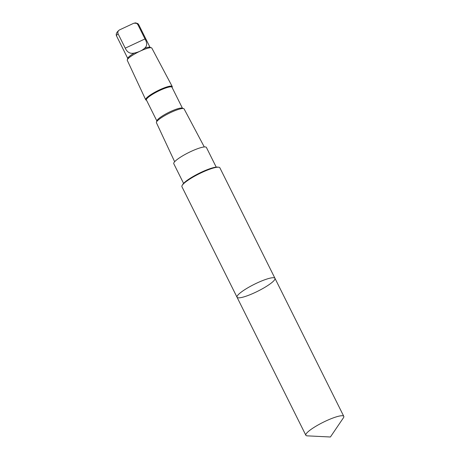 <?xml version="1.0" encoding="UTF-8"?>
<svg xmlns="http://www.w3.org/2000/svg" width="460" height="460" viewBox="0 0 460 460"><rect width="100%" height="100%" fill="white"/><g stroke="black" fill="none" stroke-linecap="round" stroke-linejoin="round"><path stroke-width="0.69" d="M237.032 297.235L181.924 186.708A21.194 3.864 -26.5 0 1 182.379 185.098A21.194 3.864 -26.5 0 1 199.168 173.794A21.194 3.864 -26.5 0 1 218.304 167.181A21.194 3.864 -26.5 0 1 219.863 167.791L274.971 278.323A21.194 3.864 153.5 0 0 254.276 284.32A21.194 3.864 153.5 0 0 237.032 297.235A21.194 3.864 153.5 0 0 245.766 296.297A21.194 3.864 153.5 0 0 265.909 286.712A21.194 3.864 153.5 0 0 274.971 278.323A21.194 3.864 153.5 0 0 254.276 284.32A21.194 3.864 153.5 0 0 237.032 297.235L305.842 435.252A21.2 3.864 -26.5 0 1 314.904 426.857A21.2 3.864 -26.5 0 1 335.047 417.272A21.2 3.864 -26.5 0 1 343.781 416.334A21.2 3.864 -26.5 0 1 343.39 417.864L330.401 437L307.297 435.856A21.2 3.864 -26.5 0 1 305.842 435.252M146.521 100.205L146.148 100.09A14.823 2.702 -26.5 0 1 145.688 99.745L127.27 60.323A13.719 2.501 -26.5 0 1 127.282 59.817L127.863 58.173A12.443 2.265 -26.5 0 1 134.257 53.072C138.615 52.147 142.088 50.525 144.67 48.208A12.443 2.265 -26.5 0 1 149.747 47.265L151.409 47.788A13.719 2.501 -26.5 0 1 151.823 48.087L172.218 86.52A14.823 2.702 -26.5 0 1 172.218 87.09L172.086 87.457M144.67 48.208C147.223 46.034 147.332 42.941 145.004 38.928L137.822 24.524L136.557 23.305L133.866 23.207L119.462 29.934C117.99 30.877 117.524 32.148 118.065 33.758L125.246 48.162C127.201 52.348 130.203 53.987 134.257 53.072M119.462 29.934L119.088 30.193C116.541 32.315 115.701 34.247 116.564 35.989A12.443 2.265 -26.5 0 1 118.065 33.758M183.586 183.385L173.776 163.714A18.227 3.323 -26.5 0 1 181.568 156.498A18.227 3.323 -26.5 0 1 198.892 148.252A18.227 3.323 -26.5 0 1 206.402 147.447L216.211 167.118M174.65 161.724L156.434 122.739A15.467 2.817 -26.5 0 1 156.446 122.164A15.467 2.817 -26.5 0 1 169.027 113.327A15.467 2.817 -26.5 0 1 183.649 108.6A15.467 2.817 -26.5 0 1 184.115 108.939L204.286 146.947M156.446 122.164L156.986 120.641A14.283 2.605 -26.5 0 1 168.602 112.481A14.283 2.605 -26.5 0 1 182.114 108.117L183.649 108.6M156.871 120.968L146.412 99.987A14.283 2.605 -26.5 0 1 158.033 91.287A14.283 2.605 -26.5 0 1 171.982 87.239L182.442 108.221M145.688 99.745A14.823 2.702 -26.5 0 1 157.757 90.723A14.823 2.702 -26.5 0 1 172.218 86.52M127.282 59.817A13.719 2.501 -26.5 0 1 138.437 51.98A13.719 2.501 -26.5 0 1 151.409 47.788M217.948 167.17A20.2 3.68 153.5 0 0 210.358 168.555A20.2 3.68 153.5 0 0 182.58 184.805M137.822 24.524A12.443 2.265 -26.5 0 1 138.828 24.886L150.035 47.351M182.379 185.098L182.775 184.529A20.55 3.743 -26.5 0 1 199.059 173.57A20.55 3.743 -26.5 0 1 217.614 167.158L218.304 167.181M145.004 38.928L125.246 48.162M274.971 278.323L343.781 416.334M116.564 35.989L127.765 58.454M134.803 23.006C135.378 22.534 138.644 23.88 138.218 24.035L138.828 24.886"/></g></svg>
